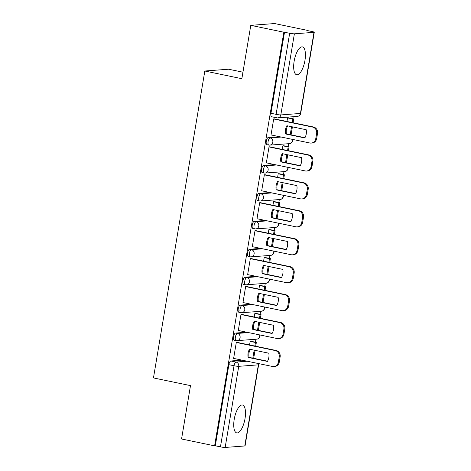 <?xml version="1.0" encoding="UTF-8"?>
<svg xmlns="http://www.w3.org/2000/svg" width="471" height="471" viewBox="0 0 471 471"><rect width="100%" height="100%" fill="white"/><g stroke="black" fill="none" stroke-linecap="round" stroke-linejoin="round"><path stroke-width="0.71" d="M245.026 418.548A14.23 5.24 101.7 0 0 242.512 405.025A14.23 5.24 101.7 0 0 234.211 419.361A14.23 5.24 101.7 0 0 236.725 432.884A14.23 5.24 101.7 0 0 245.026 418.548M304.955 60.418A14.23 5.24 101.7 0 0 302.441 46.894A14.23 5.24 101.7 0 0 294.139 61.236A14.23 5.24 101.7 0 0 296.653 74.759A14.23 5.24 101.7 0 0 304.955 60.418M246.727 332.214L235.541 333.062A3.65 1.342 101.7 0 0 233.557 336.747A3.65 1.342 101.7 0 0 234.199 340.215L236.03 340.592A3.65 1.342 -78.3 0 1 235.382 337.124A3.65 1.342 -78.3 0 1 237.366 333.439L248.558 332.597M251.402 304.278L240.216 305.126A3.65 1.342 101.7 0 0 238.232 308.811A3.65 1.342 101.7 0 0 238.874 312.279L240.705 312.662A3.65 1.342 -78.3 0 1 240.057 309.194A3.65 1.342 -78.3 0 1 242.041 305.502L253.233 304.66M256.077 276.347L244.891 277.189A3.65 1.342 101.7 0 0 242.906 280.881A3.65 1.342 101.7 0 0 243.548 284.343L245.379 284.725A3.65 1.342 -78.3 0 1 244.732 281.258A3.65 1.342 -78.3 0 1 246.716 277.572L257.908 276.724M260.751 248.411L249.565 249.259A3.65 1.342 101.7 0 0 247.581 252.945A3.65 1.342 101.7 0 0 248.223 256.412L250.054 256.789A3.65 1.342 -78.3 0 1 249.406 253.321A3.65 1.342 -78.3 0 1 251.39 249.636L262.577 248.794M265.426 220.481L254.24 221.323A3.65 1.342 101.7 0 0 252.256 225.008A3.65 1.342 101.7 0 0 252.898 228.476L254.723 228.859A3.65 1.342 -78.3 0 1 254.081 225.391A3.65 1.342 -78.3 0 1 256.065 221.706L267.251 220.858M270.101 192.545L258.915 193.393A3.65 1.342 101.7 0 0 256.93 197.078A3.65 1.342 101.7 0 0 257.572 200.546L259.397 200.923A3.65 1.342 -78.3 0 1 258.756 197.455A3.65 1.342 -78.3 0 1 260.74 193.769L271.926 192.922M274.776 164.609L263.589 165.456A3.65 1.342 101.7 0 0 261.605 169.142A3.65 1.342 101.7 0 0 262.247 172.61L264.072 172.987A3.65 1.342 -78.3 0 1 263.43 169.525A3.65 1.342 -78.3 0 1 265.414 165.833L276.601 164.991M279.45 136.678L268.264 137.52A3.65 1.342 101.7 0 0 266.28 141.206A3.65 1.342 101.7 0 0 266.922 144.674L268.747 145.056A3.65 1.342 -78.3 0 1 268.105 141.588A3.65 1.342 -78.3 0 1 270.089 137.903L281.275 137.055M255.435 342.217L255.93 339.232M260.11 314.281L260.604 311.296M264.784 286.344L265.279 283.365M269.459 258.414L269.954 255.429M274.134 230.478L274.628 227.499M278.808 202.548L279.303 199.563M283.483 174.611L283.978 171.627M288.158 146.675L288.652 143.696M292.832 118.745L293.168 116.714M307.581 30.603L312.067 31.539A3.65 0.359 9.5 0 1 314.281 32.246A3.65 0.359 9.5 0 1 313.998 32.334L294.381 33.812L280.81 114.93L300.427 113.446L313.998 32.334M242.948 72.198L228.6 69.219L204.826 71.015L241.858 78.71L250.784 25.346L283.836 32.211L214.617 445.849L181.565 438.984L190.496 385.619L153.464 377.93L204.826 71.015M250.784 25.346L274.564 23.55L307.61 30.415M244.779 445.966L258.355 364.854A3.65 0.359 9.5 0 0 258.632 364.766L245.061 445.878A3.65 0.359 -170.5 0 1 244.779 445.966L225.162 447.45A3.65 0.359 -170.5 0 1 220.457 446.867L215.306 445.796L228.882 364.678A3.65 1.342 -78.3 0 1 230.867 360.992L242.053 360.15M215.306 445.796L214.617 445.849M276.889 117.821A3.65 1.342 -78.3 0 1 276.748 117.809A3.65 1.342 -78.3 0 1 276.1 114.341L289.677 33.229L283.836 32.211M289.677 33.229A3.65 0.359 9.5 0 0 294.381 33.812M274.728 118.951L273.71 118.898L271.008 135.018L271.337 134.994M283.919 145.798L282.894 145.786L282.288 149.425M270.054 146.881L269.035 146.834L266.333 162.948L266.663 162.925M279.25 173.734L278.22 173.722L277.613 177.361M265.379 174.818L264.361 174.77L261.664 190.885L261.988 190.861M274.575 201.665L273.545 201.653L272.939 205.291M260.704 202.754L259.686 202.701L256.989 218.821L257.313 218.791M269.901 229.601L268.876 229.589L268.264 233.227M256.03 230.684L255.011 230.637L252.315 246.751L252.639 246.727M265.226 257.531L264.202 257.525L263.589 261.164M251.355 258.62L250.337 258.573L247.64 274.687L247.964 274.664M260.551 285.467L259.527 285.455L258.915 289.094M246.68 286.551L245.662 286.503L242.965 302.618L243.289 302.594M255.877 313.403L254.852 313.392L254.24 317.03M242.006 314.487L240.987 314.44L238.291 330.554L238.614 330.53M251.202 341.334L250.178 341.322L249.565 344.96M237.331 342.423L236.312 342.37L233.616 358.49L233.94 358.46M288.593 117.862L287.569 117.856L286.963 121.494M284.525 32.158L270.955 113.276A3.65 1.342 101.7 0 0 271.596 116.743L276.748 117.809A3.65 3.65 0 0 0 277.76 117.88L297.378 116.396A3.65 3.65 0 0 0 300.704 113.358L314.281 32.246M271.025 134.93L309.883 143.001A5.475 5.057 -94.3 0 0 311.196 143.084A5.475 5.057 -94.3 0 0 315.764 138.662L316.636 133.47A5.475 5.057 85.7 0 0 312.55 127.064L273.692 118.992M304.814 137.962A11.31 10.456 -94.3 0 0 306.191 129.725L286.904 125.716A11.31 10.456 85.7 0 0 285.526 133.952L304.814 137.962M293.103 122.766L293.745 118.933L288.281 117.797M291.078 134.853L292.414 126.864M292.244 122.59L292.844 119.004L293.745 118.933M290.218 134.677L291.555 126.687M287.563 117.903L292.844 119.004M311.196 143.084L312.096 143.019A5.475 5.057 -94.3 0 0 316.665 138.592L317.536 133.399A5.475 5.057 85.7 0 0 313.45 126.993L274.281 118.857M304.943 137.732L286.427 133.888A11.31 10.456 85.7 0 1 287.675 125.881M286.427 133.888L285.526 133.952M266.351 162.86L305.208 170.932A5.475 5.057 -94.3 0 0 306.521 171.02A5.475 5.057 -94.3 0 0 311.09 166.599L311.961 161.406A5.475 5.057 85.7 0 0 307.875 154.994L269.018 146.923M300.139 165.898A11.31 10.456 -94.3 0 0 301.517 157.661L282.229 153.652A11.31 10.456 85.7 0 0 280.851 161.889L300.139 165.898M288.429 150.702L289.07 146.87L283.607 145.733M286.403 162.789L287.74 154.8M287.569 150.52L288.17 146.934L289.07 146.87M285.544 162.607L286.88 154.618M282.888 145.839L288.17 146.934M306.521 171.02L307.422 170.949A5.475 5.057 -94.3 0 0 311.99 166.528L312.862 161.335A5.475 5.057 85.7 0 0 308.776 154.93L269.606 146.793M300.268 165.668L281.752 161.818A11.31 10.456 85.7 0 1 283 153.811M281.752 161.818L280.851 161.889M261.676 190.796L300.533 198.868A5.475 5.057 -94.3 0 0 301.846 198.95A5.475 5.057 -94.3 0 0 306.415 194.529L307.286 189.336A5.475 5.057 85.7 0 0 303.2 182.931L264.343 174.859M295.464 193.828A11.31 10.456 -94.3 0 0 296.842 185.592L277.554 181.588A11.31 10.456 85.7 0 0 276.177 189.825L295.464 193.828M283.754 178.633L284.396 174.8L278.938 173.669M281.729 190.72L283.071 182.73M282.894 178.456L283.495 174.871L284.396 174.8M280.869 190.543L282.206 182.554M278.214 173.775L283.495 174.871M301.846 198.95L302.747 198.886A5.475 5.057 -94.3 0 0 307.316 194.464L308.187 189.271A5.475 5.057 85.7 0 0 304.101 182.86L264.932 174.723M295.594 193.599L277.078 189.754A11.31 10.456 85.7 0 1 278.326 181.747M277.078 189.754L276.177 189.825M257.001 218.727L295.859 226.798A5.475 5.057 -94.3 0 0 297.172 226.887A5.475 5.057 -94.3 0 0 301.74 222.465L302.612 217.272A5.475 5.057 85.7 0 0 298.526 210.867L259.668 202.795M290.79 221.764A11.31 10.456 -94.3 0 0 292.167 213.528L272.88 209.518A11.31 10.456 85.7 0 0 271.502 217.755L290.79 221.764M279.079 206.569L279.721 202.736L274.263 201.6M277.054 218.656L278.396 210.667M278.22 206.392L278.82 202.801L279.721 202.736M276.194 218.479L277.531 210.484M273.539 201.706L278.82 202.801M297.172 226.887L298.072 226.816A5.475 5.057 -94.3 0 0 302.641 222.394L303.512 217.202A5.475 5.057 85.7 0 0 299.426 210.796L260.257 202.66M290.919 221.535L272.403 217.69A11.31 10.456 85.7 0 1 273.651 209.677M272.403 217.69L271.502 217.755M252.326 246.663L291.184 254.734A5.475 5.057 -94.3 0 0 292.497 254.823A5.475 5.057 -94.3 0 0 297.066 250.395L297.937 245.203A5.475 5.057 85.7 0 0 293.851 238.797L254.994 230.725M286.115 249.695A11.31 10.456 -94.3 0 0 287.493 241.458L268.205 237.455A11.31 10.456 85.7 0 0 266.827 245.691L286.115 249.695M274.405 234.505L275.046 230.672L269.589 229.536M272.379 246.592L273.722 238.597M273.545 234.322L274.146 230.737L275.046 230.672M271.52 246.41L272.862 238.42M268.864 229.642L274.146 230.737M292.497 254.823L293.398 254.752A5.475 5.057 -94.3 0 0 297.966 250.331L298.838 245.138A5.475 5.057 85.7 0 0 294.752 238.732L255.582 230.596M286.244 249.471L267.728 245.621A11.31 10.456 85.7 0 1 268.976 237.614M267.728 245.621L266.827 245.691M247.652 274.599L286.509 282.671A5.475 5.057 -94.3 0 0 287.822 282.753A5.475 5.057 -94.3 0 0 292.391 278.332L293.262 273.139A5.475 5.057 85.7 0 0 289.176 266.733L250.319 258.661M281.44 277.631A11.31 10.456 -94.3 0 0 282.818 269.394L263.53 265.385A11.31 10.456 85.7 0 0 262.153 273.622L281.44 277.631M269.73 262.435L270.372 258.603L264.914 257.466M267.705 274.522L269.047 266.533M268.87 262.259L269.471 258.673L270.372 258.603M266.845 274.346L268.187 266.356M264.19 257.572L269.471 258.673M287.822 282.753L288.723 282.688A5.475 5.057 -94.3 0 0 293.292 278.261L294.163 273.068A5.475 5.057 85.7 0 0 290.077 266.663L250.908 258.526M281.57 277.401L263.053 273.557A11.31 10.456 85.7 0 1 264.302 265.55M263.053 273.557L262.153 273.622M242.977 302.529L281.835 310.601A5.475 5.057 -94.3 0 0 283.148 310.689A5.475 5.057 -94.3 0 0 287.716 306.268L288.588 301.075A5.475 5.057 85.7 0 0 284.502 294.663L245.644 286.592M276.765 305.567A11.31 10.456 -94.3 0 0 278.143 297.331L258.856 293.321A11.31 10.456 85.7 0 0 257.478 301.558L276.765 305.567M265.055 290.371L265.697 286.539L260.239 285.402M263.036 302.459L264.372 294.469M264.196 290.195L264.796 286.603L265.697 286.539M262.17 302.276L263.513 294.287M259.515 285.508L264.796 286.603M283.148 310.689L284.048 310.619A5.475 5.057 -94.3 0 0 288.617 306.197L289.488 301.004A5.475 5.057 85.7 0 0 285.408 294.599L246.233 286.462M276.895 305.338L258.379 301.493A11.31 10.456 85.7 0 1 259.627 293.48M258.379 301.493L257.478 301.558M238.302 330.465L277.16 338.537A5.475 5.057 -94.3 0 0 278.473 338.62A5.475 5.057 -94.3 0 0 283.042 334.198L283.913 329.005A5.475 5.057 85.7 0 0 279.827 322.6L240.969 314.528M272.091 333.497A11.31 10.456 -94.3 0 0 273.468 325.261L254.181 321.257A11.31 10.456 85.7 0 0 252.803 329.494L272.091 333.497M260.381 318.302L261.022 314.469L255.565 313.339M258.361 330.389L259.698 322.399M259.521 318.125L260.122 314.54L261.022 314.469M257.496 330.212L258.838 322.223M254.84 313.445L260.122 314.54M278.473 338.62L279.374 338.555A5.475 5.057 -94.3 0 0 283.942 334.133L284.814 328.941A5.475 5.057 85.7 0 0 280.734 322.529L241.558 314.392M272.22 333.268L253.704 329.423A11.31 10.456 85.7 0 1 254.952 321.416M253.704 329.423L252.803 329.494M233.628 358.396L272.491 366.473A5.475 5.057 -94.3 0 0 273.798 366.556A5.475 5.057 -94.3 0 0 278.367 362.134L279.238 356.941A5.475 5.057 85.7 0 0 275.152 350.536L236.295 342.464M267.416 361.434A11.31 10.456 -94.3 0 0 268.794 353.197L249.506 349.188A11.31 10.456 85.7 0 0 248.129 357.424L267.416 361.434M255.706 346.238L256.348 342.405L250.89 341.269M253.686 358.325L255.023 350.336M254.846 346.061L255.447 342.476L256.348 342.405M252.827 358.148L254.163 350.159M250.166 341.375L255.447 342.476M273.798 366.556L274.699 366.485A5.475 5.057 -94.3 0 0 279.268 362.064L280.139 356.871A5.475 5.057 85.7 0 0 276.059 350.465L236.884 342.329M267.546 361.204L249.029 357.359A11.31 10.456 85.7 0 1 250.278 349.352M249.029 357.359L248.129 357.424M235.541 333.062L237.366 333.439A3.65 3.374 85.7 0 1 240.092 337.713A3.65 3.374 -94.3 0 1 236.171 340.604A3.65 1.342 -78.3 0 1 236.03 340.592A3.65 3.65 0 0 0 237.043 340.657L256.66 339.179A3.65 3.374 -94.3 0 0 259.704 334.91M240.216 305.126L242.041 305.502A3.65 3.374 85.7 0 1 244.767 309.777A3.65 3.374 -94.3 0 1 240.846 312.667A3.65 1.342 -78.3 0 1 240.705 312.662A3.65 3.65 0 0 0 241.717 312.726L261.334 311.243A3.65 3.374 -94.3 0 0 264.378 306.974M244.891 277.189L246.716 277.572A3.65 3.374 85.7 0 1 249.442 281.841A3.65 3.374 -94.3 0 1 245.521 284.731A3.65 1.342 -78.3 0 1 245.379 284.725A3.65 3.65 0 0 0 246.392 284.79L266.009 283.306A3.65 3.374 -94.3 0 0 269.053 279.044M249.565 249.259L251.39 249.636A3.65 3.374 85.7 0 1 254.116 253.91A3.65 3.374 -94.3 0 1 250.195 256.801A3.65 1.342 -78.3 0 1 250.054 256.789A3.65 3.65 0 0 0 251.067 256.86L270.684 255.376A3.65 3.374 -94.3 0 0 273.728 251.108M254.24 221.323L256.065 221.706A3.65 3.374 85.7 0 1 258.791 225.974A3.65 3.374 -94.3 0 1 254.87 228.865A3.65 1.342 -78.3 0 1 254.723 228.859A3.65 3.65 0 0 0 255.741 228.924L275.358 227.44A3.65 3.374 -94.3 0 0 278.402 223.172M258.915 193.393L260.74 193.769A3.65 3.374 85.7 0 1 263.466 198.044A3.65 3.374 -94.3 0 1 259.545 200.934A3.65 1.342 -78.3 0 1 259.397 200.923A3.65 3.65 0 0 0 260.416 200.987L280.033 199.51A3.65 3.374 -94.3 0 0 283.077 195.241M263.589 165.456L265.414 165.833A3.65 3.374 85.7 0 1 268.14 170.108A3.65 3.374 -94.3 0 1 264.219 172.998A3.65 1.342 -78.3 0 1 264.072 172.987A3.65 3.65 0 0 0 265.091 173.057L284.708 171.574A3.65 3.374 -94.3 0 0 287.752 167.305M268.264 137.52L270.089 137.903A3.65 3.374 85.7 0 1 272.815 142.171A3.65 3.374 -94.3 0 1 268.894 145.062A3.65 1.342 -78.3 0 1 268.747 145.056A3.65 3.65 0 0 0 269.765 145.121L289.382 143.637A3.65 3.374 -94.3 0 0 292.426 139.375M230.867 360.992L236.018 362.064L247.204 361.216M258.349 363.535A3.65 3.374 -94.3 0 1 258.355 364.854L238.738 366.332L225.162 447.45M270.955 113.276L276.1 114.341A3.65 0.359 -170.5 0 0 280.81 114.93A3.65 3.374 85.7 0 1 277.76 117.88M228.882 364.678L234.028 365.749A3.65 1.342 -78.3 0 1 236.018 362.064A3.65 3.374 -94.3 0 1 238.738 366.332A3.65 0.359 -170.5 0 1 234.028 365.749L220.457 446.867M300.704 113.358A3.65 0.359 9.5 0 1 300.427 113.446A3.65 3.374 85.7 0 1 297.378 116.396M313.45 126.993L312.55 127.064M316.665 138.592L315.764 138.662M317.536 133.399L316.636 133.47M308.776 154.93L307.875 154.994M311.99 166.528L311.09 166.599M312.862 161.335L311.961 161.406M304.101 182.86L303.2 182.931M307.316 194.464L306.415 194.529M308.187 189.271L307.286 189.336M299.426 210.796L298.526 210.867M302.641 222.394L301.74 222.465M303.512 217.202L302.612 217.272M294.752 238.732L293.851 238.797M297.966 250.331L297.066 250.395M298.838 245.138L297.937 245.203M290.077 266.663L289.176 266.733M293.292 278.261L292.391 278.332M294.163 273.068L293.262 273.139M285.408 294.599L284.502 294.663M288.617 306.197L287.716 306.268M289.488 301.004L288.588 301.075M280.734 322.529L279.827 322.6M283.942 334.133L283.042 334.198M284.814 328.941L283.913 329.005M276.059 350.465L275.152 350.536M279.268 362.064L278.367 362.134M280.139 356.871L279.238 356.941M289.382 143.637A3.65 3.65 0 0 0 292.715 139.434M284.708 171.574A3.65 3.65 0 0 0 288.04 167.364M280.033 199.51A3.65 3.65 0 0 0 283.365 195.3M275.358 227.44A3.65 3.65 0 0 0 278.691 223.236M270.684 255.376A3.65 3.65 0 0 0 274.016 251.167M266.009 283.306A3.65 3.65 0 0 0 269.341 279.103M261.334 311.243A3.65 3.65 0 0 0 264.667 307.033M256.66 339.179A3.65 3.65 0 0 0 259.992 334.969M258.632 364.766A3.65 3.65 0 0 0 258.638 363.594"/></g></svg>
